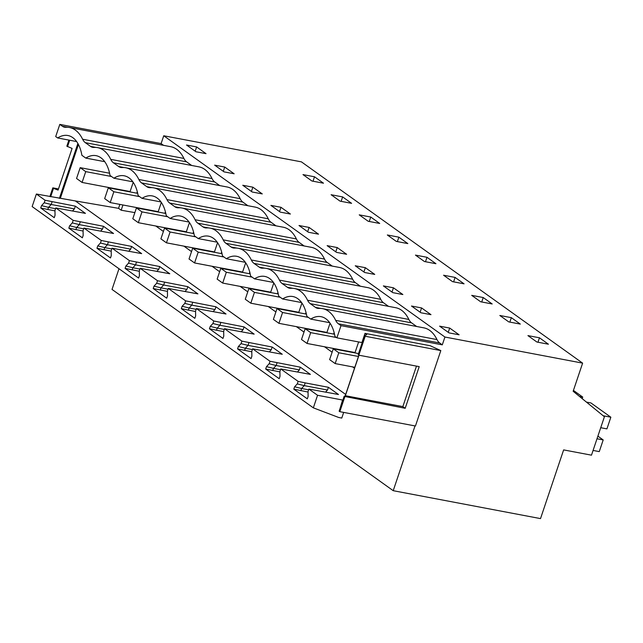 <?xml version="1.0" encoding="UTF-8"?>
<svg xmlns="http://www.w3.org/2000/svg" width="643" height="643" viewBox="0 0 643 643"><rect width="100%" height="100%" fill="white"/><g stroke="black" fill="none" stroke-linecap="round" stroke-linejoin="round"><path stroke-width="0.96" d="M118.995 268.734L112.027 289.422L393.219 490.689L540.514 518.604L563.638 449.899L591.488 455.172L604.412 416.76L573.154 391.265L582.622 363.134L444.932 337.036L442.296 344.857L439.708 343A17.498 9.557 -79.3 0 1 436.983 339.568A46.666 25.487 -79.3 0 0 423.841 327.85L322.537 308.648A46.666 25.487 100.7 0 1 335.678 320.367A17.498 9.557 100.7 0 0 338.403 323.799L340.999 325.655L336.9 337.832L334.955 336.434A38.5 21.026 100.7 0 0 321.018 316.669A38.5 21.026 100.7 0 0 310.73 319.097L306.84 316.308A38.5 21.026 100.7 0 0 292.895 296.544A38.5 21.026 100.7 0 0 282.607 298.971L278.716 296.182A38.5 21.026 100.7 0 0 264.779 276.418A38.5 21.026 100.7 0 0 254.491 278.845L250.601 276.056A38.5 21.026 100.7 0 0 236.656 256.292A38.5 21.026 100.7 0 0 226.368 258.719L222.478 255.93A38.5 21.026 100.7 0 0 208.541 236.166A38.5 21.026 100.7 0 0 198.253 238.593L194.363 235.804A38.5 21.026 100.7 0 0 180.418 216.04A38.5 21.026 100.7 0 0 170.13 218.467L166.24 215.678A38.5 21.026 100.7 0 0 152.303 195.914A38.5 21.026 100.7 0 0 142.015 198.341L138.124 195.552A38.5 21.026 100.7 0 0 124.179 175.788A38.5 21.026 100.7 0 0 113.899 178.215L110.001 175.426A38.5 21.026 100.7 0 0 96.064 155.662A38.5 21.026 100.7 0 0 85.776 158.09L81.886 155.301A38.5 21.026 100.7 0 0 67.949 135.528A38.5 21.026 100.7 0 0 57.661 137.956L55.708 136.565L59.807 124.396L161.112 143.59L163.74 135.769L444.932 337.036M163.74 135.769L301.43 161.867L582.622 363.134M449.69 328.059L459.102 334.794L449.023 332.889L439.611 326.154L449.69 328.059L448.251 332.335M539.461 337.792L548.423 344.214L536.905 342.028L527.935 335.614L539.461 337.792L537.966 342.229M196.621 146.925L186.534 145.013L195.946 151.748L206.033 153.661L196.621 146.925L195.183 151.201M455.099 277.414L464.069 283.836L452.543 281.65L443.582 275.228L455.099 277.414L453.612 281.851M314.507 176.785L302.982 174.599L311.951 181.021L323.477 183.199L314.507 176.785L313.012 181.222M252.86 187.177L242.773 185.264L252.185 192L262.272 193.913L252.86 187.177L251.421 191.453M398.861 237.163L407.831 243.584L396.305 241.398L387.343 234.976L398.861 237.163L397.374 241.599M359.22 214.85L370.746 217.037L379.708 223.459L368.19 221.272L359.22 214.85M214.658 165.138L224.737 167.051L234.148 173.787L224.069 171.874L214.658 165.138M342.623 196.911L351.592 203.333L340.067 201.146L331.105 194.725L342.623 196.911L341.136 201.347M299.011 225.516L309.098 227.429L318.51 234.165L308.423 232.252L299.011 225.516M424.428 261.524L415.458 255.102L426.984 257.288L435.946 263.71L424.428 261.524M365.337 267.681L355.249 265.776L364.661 272.511L374.748 274.416L365.337 267.681L363.898 271.957M383.373 285.902L393.452 287.807L402.864 294.542L392.785 292.637L383.373 285.902M411.488 306.028L421.575 307.933L430.979 314.668L420.9 312.763L411.488 306.028M511.338 317.666L520.308 324.088L508.782 321.902L499.82 315.488L511.338 317.666L509.851 322.103M471.697 295.362L483.223 297.54L492.184 303.962L480.667 301.776L471.697 295.362M327.134 245.65L337.213 247.555L346.625 254.29L336.546 252.377L327.134 245.65M270.896 205.39L280.975 207.303L290.387 214.039L280.308 212.126L270.896 205.39M415.016 425.923L393.219 490.689M336.9 337.832L361.913 342.566L365.007 333.371L430.207 345.733L440.817 350.58L415.434 426.004L339.817 411.673L339.134 411.182L344.126 396.361L405.203 408.289L402.848 406.609L416.479 366.108M297.275 383.903L298.127 381.379L305.192 382.89L304.268 385.631L297.275 383.903L294.598 386.781L293.795 389.152L307.314 398.829L308.118 396.458L308.029 391.603L308.881 389.071L317.562 395.284L342.574 400.026L339.882 408.972M59.389 198.39L77.867 143.469M345.677 394.44L75.319 200.929L36.378 194.025L32.15 206.58L313.342 407.839L338.7 417.484L341.771 418.063L343.675 412.404M60.41 198.06L78.43 144.498M76.63 141.556L57.661 137.956M59.807 124.396L62.403 126.253A17.498 9.557 100.7 0 0 64.605 127.21A17.498 9.557 100.7 0 0 65.932 127.29A46.666 25.487 100.7 0 1 69.468 127.507L170.765 146.708A46.666 25.487 -79.3 0 1 183.906 158.427A17.498 9.557 -79.3 0 0 186.631 161.867L85.334 142.666L90.518 146.379L96.12 147.44M85.334 142.666A17.498 9.557 100.7 0 1 82.609 139.234A46.666 25.487 100.7 0 0 69.468 127.507M90.518 146.379A17.498 9.557 100.7 0 0 92.721 147.335A17.498 9.557 100.7 0 0 94.047 147.416A46.666 25.487 100.7 0 1 97.583 147.633A46.666 25.487 100.7 0 1 110.725 159.36A17.498 9.557 100.7 0 0 113.449 162.792L118.642 166.505A17.498 9.557 100.7 0 0 120.844 167.461A17.498 9.557 100.7 0 0 122.17 167.542A46.666 25.487 100.7 0 1 125.707 167.759A46.666 25.487 100.7 0 1 138.848 179.485A17.498 9.557 100.7 0 0 141.573 182.917L146.757 186.631A17.498 9.557 100.7 0 0 148.959 187.587A17.498 9.557 100.7 0 0 150.285 187.668A46.666 25.487 100.7 0 1 153.822 187.885A46.666 25.487 100.7 0 1 166.963 199.611A17.498 9.557 100.7 0 0 169.688 203.043L174.88 206.757A17.498 9.557 100.7 0 0 177.082 207.713A17.498 9.557 100.7 0 0 178.408 207.793A46.666 25.487 100.7 0 1 181.945 208.011A46.666 25.487 100.7 0 1 195.086 219.737A17.498 9.557 100.7 0 0 197.811 223.169L202.995 226.883A17.498 9.557 100.7 0 0 205.197 227.839A17.498 9.557 100.7 0 0 206.524 227.927A46.666 25.487 100.7 0 1 210.06 228.136A46.666 25.487 100.7 0 1 223.201 239.863A17.498 9.557 100.7 0 0 225.926 243.295L231.118 247.008A17.498 9.557 100.7 0 0 233.321 247.965A17.498 9.557 100.7 0 0 234.647 248.053A46.666 25.487 100.7 0 1 238.183 248.27A46.666 25.487 100.7 0 1 251.325 259.989A17.498 9.557 100.7 0 0 254.049 263.421L259.233 267.134A17.498 9.557 100.7 0 0 261.436 268.099A17.498 9.557 100.7 0 0 262.762 268.179A46.666 25.487 100.7 0 1 266.298 268.396A46.666 25.487 100.7 0 1 279.44 280.115A17.498 9.557 100.7 0 0 282.164 283.547L287.357 287.26A17.498 9.557 100.7 0 0 289.559 288.225A17.498 9.557 100.7 0 0 290.885 288.305A46.666 25.487 100.7 0 1 294.422 288.522A46.666 25.487 100.7 0 1 307.563 300.241A17.498 9.557 100.7 0 0 310.288 303.673L315.472 307.386A17.498 9.557 100.7 0 0 317.674 308.351A17.498 9.557 100.7 0 0 319 308.431A46.666 25.487 100.7 0 1 322.537 308.648M163.547 145.342L161.112 143.59M191.67 165.468L186.631 161.867M219.785 185.594L214.754 181.993A17.498 9.557 -79.3 0 1 212.029 178.553A46.666 25.487 -79.3 0 0 198.888 166.834L97.583 147.633M247.909 205.72L242.869 202.119A17.498 9.557 -79.3 0 1 240.144 198.679A46.666 25.487 -79.3 0 0 227.003 186.96L125.707 167.759M276.024 225.846L270.992 222.245A17.498 9.557 -79.3 0 1 268.268 218.805A46.666 25.487 -79.3 0 0 255.126 207.086L153.822 187.885M304.147 245.972L299.108 242.371A17.498 9.557 -79.3 0 1 296.383 238.939A46.666 25.487 -79.3 0 0 283.241 227.212L181.945 208.011M332.262 266.098L327.231 262.497A17.498 9.557 -79.3 0 1 324.506 259.065A46.666 25.487 -79.3 0 0 311.365 247.338L210.06 228.136M360.385 286.223L355.346 282.623A17.498 9.557 -79.3 0 1 352.621 279.191A46.666 25.487 -79.3 0 0 339.48 267.464L238.183 248.27M388.501 306.349L383.469 302.749A17.498 9.557 -79.3 0 1 380.744 299.316A46.666 25.487 -79.3 0 0 367.603 287.59L266.298 268.396M416.624 326.475L411.584 322.874A17.498 9.557 -79.3 0 1 408.86 319.442A46.666 25.487 -79.3 0 0 395.718 307.716L294.422 288.522M55.812 207.938L54.96 210.462L55.041 215.317L54.245 217.688L40.726 208.011L41.522 205.639L44.206 202.77L45.058 200.238L75.352 206.162L85.431 213.372L55.812 207.938L73.173 220.364L103.475 226.288L113.546 233.497L83.928 228.064L101.297 240.49L131.59 246.414L141.669 253.623L112.051 248.19L129.412 260.616L159.713 266.54L169.784 273.749L140.166 268.316L157.535 280.742L187.828 286.665L197.907 293.875L168.289 288.442L185.65 300.868L215.952 306.791L226.023 314.001L196.404 308.568L213.773 321.002L244.067 326.917L254.146 334.127L224.528 328.694L241.889 341.128L272.19 347.043L282.261 354.253L252.643 348.819L270.012 361.253L300.305 367.169L310.384 374.379L280.766 368.945L298.127 381.379M75.352 206.162L74.435 208.895L72.538 210.928M68.897 140.086L66.84 146.194L72.096 148.429L58.079 190.087L53.498 188.343L50.676 196.734M67.515 146.684L69.685 140.238M49.881 196.581L52.822 187.852L53.498 188.343M52.822 187.852L58.473 188.929M45.058 200.238L36.378 194.025M305.192 382.89L328.428 387.295L338.499 394.505L308.881 389.071M119.863 204.402L118.545 208.34L75.319 200.929M104.753 161.682L85.776 158.09M40.726 208.011L54.968 210.896M52.115 201.757L51.199 204.49L74.435 208.895M44.206 202.77L51.199 204.49L48.514 207.367L55.555 208.702M41.522 205.639L48.514 207.367L47.783 209.53M317.562 395.284L313.342 407.839M277.069 362.765L276.152 365.505L269.16 363.777L266.475 366.655L265.68 369.026L279.199 378.703L279.994 376.332L279.914 371.477L280.766 368.945M269.16 363.777L270.012 361.253M248.954 342.639L248.029 345.379L241.037 343.651L238.36 346.529L237.556 348.9L251.075 358.577L251.879 356.206L251.791 351.351L252.643 348.819M241.037 343.651L241.889 341.128M220.83 322.513L219.914 325.254L212.921 323.525L210.237 326.403L209.441 328.774L222.96 338.451L223.756 336.072L223.676 331.225L224.528 328.694M212.921 323.525L213.773 321.002M192.715 302.387L191.791 305.128L184.806 303.4L182.122 306.269L181.318 308.648L194.837 318.325L195.641 315.946L195.552 311.099L196.404 308.568M184.806 303.4L185.65 300.868M164.592 282.261L163.676 285.002L156.683 283.274L153.998 286.143L153.203 288.522L166.722 298.199L167.518 295.82L167.437 290.966L168.289 288.442M156.683 283.274L157.535 280.742M136.477 262.135L135.552 264.876L128.568 263.148L125.883 266.017L125.08 268.396L138.599 278.073L139.402 275.694L139.314 270.84L140.166 268.316M128.568 263.148L129.412 260.616M108.354 242.009L107.437 244.75L100.445 243.022L97.76 245.891L96.964 248.27L110.483 257.947L111.279 255.568L111.199 250.714L112.051 248.19M100.445 243.022L101.297 240.49M80.238 221.883L79.314 224.624L72.329 222.896L69.645 225.765L68.841 228.144L82.36 237.814L83.164 235.442L83.076 230.588L83.928 228.064M72.329 222.896L73.173 220.364M354.494 368.238L352.613 366.888M332.118 352.219L324.498 346.762M304.002 332.093L296.375 326.636M275.879 311.968L268.26 306.51M247.764 291.842L240.136 286.384M219.641 271.716L212.021 266.258M191.526 251.59L183.898 246.132M163.402 231.464L155.783 226.006M134.853 212.608L121.173 210.221L118.545 208.34M122.934 204.98L121.173 210.221M136.806 193.189L137.297 191.727M329.706 322.69L310.73 319.097M301.583 302.564L282.607 298.971M421.575 307.933L420.136 312.209M300.305 367.169L299.389 369.91L297.492 371.935M265.68 369.026L279.922 371.903M266.475 366.655L273.468 368.375L272.736 370.545M299.389 369.91L276.152 365.505L273.468 368.375L280.509 369.709M273.468 282.438L254.491 278.845M483.223 297.54L481.728 301.977M393.452 287.807L392.013 292.083M272.19 347.043L271.266 349.784L269.369 351.809M237.556 348.9L251.799 351.777M238.36 346.529L245.345 348.249L244.621 350.411M271.266 349.784L248.029 345.379L245.345 348.249L252.386 349.583M333.645 334.071L334.135 332.608M245.345 262.312L226.368 258.719M244.067 326.917L243.15 329.658L241.254 331.684M209.441 328.774L223.684 331.651M210.237 326.403L217.23 328.123L216.498 330.285M243.15 329.658L219.914 325.254L217.23 328.123L224.27 329.457M305.521 313.945L306.012 312.482M217.23 242.186L198.253 238.593M426.984 257.288L425.489 261.725M337.213 247.555L335.775 251.831M215.952 306.791L215.027 309.532L213.13 311.558M181.318 308.648L195.56 311.525M182.122 306.269L189.106 307.997L188.383 310.159M215.027 309.532L191.791 305.128L189.106 307.997L196.147 309.331M277.406 293.819L277.897 292.356M189.106 222.06L170.13 218.467M309.098 227.429L307.659 231.705M187.828 286.665L186.912 289.406L185.015 291.432M153.203 288.522L167.445 291.4M153.998 286.143L160.991 287.871L160.26 290.033M186.912 289.406L163.676 285.002L160.991 287.871L168.032 289.205M249.283 273.693L249.773 272.23M160.991 201.934L142.015 198.341M370.746 217.037L369.251 221.473M280.975 207.303L279.536 211.579M159.713 266.54L158.789 269.28L156.892 271.306M125.08 268.396L139.322 271.274M125.883 266.017L132.868 267.745L132.145 269.907M158.789 269.28L135.552 264.876L132.868 267.745L139.909 269.079M221.168 253.567L221.658 252.104M132.868 181.808L113.899 178.215M131.59 246.414L130.674 249.154L128.777 251.18M96.964 248.27L111.207 251.148M97.76 245.891L104.753 247.619L104.021 249.781M130.674 249.154L107.437 244.75L104.753 247.619L111.794 248.954M193.045 233.441L193.535 231.978M224.737 167.051L223.298 171.327M103.475 226.288L102.55 229.021L100.654 231.054M68.841 228.144L83.084 231.022M69.645 225.765L76.63 227.493L75.906 229.655M102.55 229.021L79.314 224.624L76.63 227.493L83.67 228.828M164.929 213.315L165.42 211.852M340.999 325.655L442.296 344.857M345.227 395.783L358.882 355.193M365.007 333.371L366.727 334.601L364.517 335.767L365.2 336.249L440.817 350.58M358.987 355.217L345.355 395.71L344.126 396.361M365.2 336.249L358.826 355.185L358.151 354.703L364.517 335.767M358.826 355.185L419.22 366.631L405.203 408.289M344.809 396.844L339.817 411.673M328.428 387.295L327.504 390.036L325.607 392.061M294.598 386.781L301.583 388.501L304.268 385.631L327.504 390.036M345.355 395.71L402.848 406.609M293.795 389.152L308.037 392.029M300.86 390.671L301.583 388.501L308.624 389.835M586.424 402.092L590.925 402.944L610.85 417.203L603.174 415.748M597.894 436.139L603.198 439.933L599.268 451.619L593.079 450.438M610.85 417.203L606.92 428.881L600.731 427.708M603.198 439.933L597.009 438.759M573.435 390.43L582.735 397.077L579.544 396.474M582.735 397.077L582.204 398.644M358.521 353.586L333.267 348.803L329.626 359.622L335.164 363.584L338.805 352.766L358.448 356.487M333.267 348.803L338.805 352.766M354.807 367.306L335.164 363.584M334.529 334.239L305.152 328.677L301.511 339.496L307.041 343.458L310.682 332.632L336.474 337.527M305.152 328.677L310.682 332.632M307.041 343.458L355.057 352.557L358.625 341.947M306.406 314.114L277.029 308.544L273.388 319.37L278.925 323.333L282.566 312.506L308.359 317.401M277.029 308.544L282.566 312.506M278.925 323.333L326.933 332.431L330.044 323.18M278.29 293.988L248.913 288.418L245.272 299.244L250.802 303.207L254.443 292.38L280.235 297.275M248.913 288.418L254.443 292.38M250.802 303.207L298.818 312.305L301.929 303.054M250.167 273.862L220.79 268.292L217.149 279.118L222.687 283.081L226.328 272.254L252.12 277.141M220.79 268.292L226.328 272.254M222.687 283.081L270.695 292.179L273.805 282.928M222.052 253.736L192.675 248.166L189.034 258.992L194.564 262.955L198.213 252.128L223.997 257.015M192.675 248.166L198.213 252.128M194.564 262.955L242.58 272.053L245.69 262.802M193.929 233.61L164.552 228.04L160.911 238.866L166.449 242.829L170.09 232.002L195.882 236.889M164.552 228.04L170.09 232.002M166.449 242.829L214.457 251.927L217.567 242.676M165.814 213.484L136.437 207.914L132.796 218.741L138.325 222.695L141.974 211.877L167.759 216.763M136.437 207.914L141.974 211.877M138.325 222.695L186.341 231.801L189.452 222.55M137.69 193.358L108.313 187.788L104.672 198.607L110.21 202.569L113.851 191.751L139.644 196.637M108.313 187.788L113.851 191.751M110.21 202.569L158.218 211.676L161.329 202.424M109.575 173.232L80.198 167.662L76.557 178.481L82.087 182.443L85.736 171.625L111.52 176.512M80.198 167.662L85.736 171.625M82.087 182.443L130.103 191.55L133.214 182.299M62.403 126.253L68.005 127.314M183.906 158.427L82.609 139.234M310.288 303.673L411.584 322.874M315.472 307.386L321.074 308.447M287.357 287.26L292.959 288.321M282.164 283.547L383.469 302.749M408.86 319.442L307.563 300.241M259.233 267.134L264.836 268.195M254.049 263.421L355.346 282.623M380.744 299.316L279.44 280.115M231.118 247.008L236.72 248.069M225.926 243.295L327.231 262.497M352.621 279.191L251.325 259.989M202.995 226.883L208.597 227.944M197.811 223.169L299.108 242.371M324.506 259.065L223.201 239.863M174.88 206.757L180.482 207.818M169.688 203.043L270.992 222.245M296.383 238.939L195.086 219.737M146.757 186.631L152.359 187.692M141.573 182.917L242.869 202.119M268.268 218.805L166.963 199.611M118.642 166.505L124.244 167.566M113.449 162.792L214.754 181.993M240.144 198.679L138.848 179.485M212.029 178.553L110.725 159.36M338.403 323.799L439.708 343M436.983 339.568L335.678 320.367"/></g></svg>
